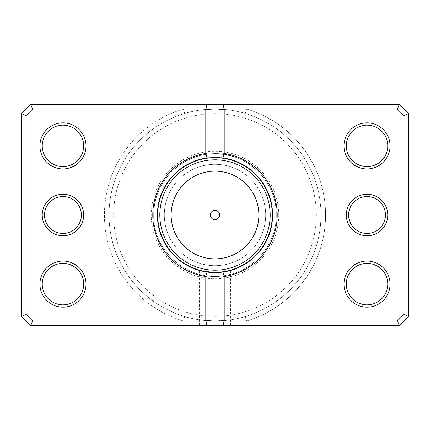 <?xml version="1.0" encoding="UTF-8"?>
<svg xmlns="http://www.w3.org/2000/svg" width="430" height="430" viewBox="0 0 430 430"><rect width="100%" height="100%" fill="white"/><g stroke="black" fill="none" stroke-linecap="round" stroke-linejoin="round"><path stroke-width="0.32" stroke-dasharray="2.15 1.61" d="M245.267 316.55L246.583 320.963A110.569 110.569 0 0 0 246.583 109.037A110.569 110.569 0 0 1 246.583 320.963L32.621 320.963L30.713 325.569L32.621 320.963L26.106 314.448L26.106 115.552L32.621 109.037L30.713 104.431L21.5 113.644L30.713 104.431L32.621 109.037L246.583 109.037L245.267 113.45C235.28 110.499 225.191 109.026 215 109.037C204.809 109.026 194.715 110.499 184.733 113.45A105.963 105.963 0 0 0 109.037 215A105.963 105.963 0 0 1 215 109.037A105.963 105.963 0 0 1 320.963 215A105.963 105.963 0 0 0 245.267 113.45A105.963 105.963 0 0 1 215 320.963A105.963 105.963 0 0 1 109.037 215A105.963 105.963 0 0 0 184.733 316.55C194.72 319.501 204.809 320.973 215 320.963C225.191 320.973 235.285 319.501 245.267 316.55A105.963 105.963 0 0 0 215 109.037A105.963 105.963 0 0 0 109.037 215A105.963 105.963 0 0 1 184.733 113.45C194.72 110.499 204.809 109.026 215 109.037L32.621 109.037L26.106 115.552L26.106 314.448L32.621 320.963L397.379 320.963L403.894 314.448L403.894 115.552L397.379 109.037L215 109.037C225.191 109.026 235.285 110.499 245.267 113.45L246.583 109.037L397.379 109.037L403.894 115.552L403.894 314.448L397.379 320.963L32.621 320.963L26.106 314.448L26.106 115.552L32.621 109.037L397.379 109.037L399.287 104.431L408.5 113.644L408.5 316.356L399.287 325.569L30.713 325.569L21.5 316.356L21.5 113.644L21.5 316.356L30.713 325.569L399.287 325.569L408.5 316.356L408.5 113.644L399.287 104.431L30.713 104.431L399.287 104.431L397.379 109.037L403.894 115.552L403.894 314.448L397.379 320.963L399.287 325.569L397.379 320.963L246.583 320.963L245.267 316.55C235.28 319.501 225.191 320.973 215 320.963C204.809 320.973 194.715 319.501 184.733 316.55A105.963 105.963 0 0 1 109.037 215A105.963 105.963 0 0 0 215 320.963A105.963 105.963 0 0 0 320.963 215A105.963 105.963 0 0 1 245.267 316.55A105.963 105.963 0 0 0 320.963 215M387.769 215A20.731 20.731 0 0 1 367.037 235.731A20.731 20.731 0 0 1 346.306 215A20.731 20.731 0 0 0 367.037 235.731A20.731 20.731 0 0 0 387.769 215A20.731 20.731 0 0 0 367.037 194.269A20.731 20.731 0 0 0 346.306 215A20.731 20.731 0 0 1 367.037 194.269A20.731 20.731 0 0 1 387.769 215A20.731 20.731 0 0 0 367.037 194.269A20.731 20.731 0 0 0 346.306 215A20.731 20.731 0 0 0 367.037 235.731A20.731 20.731 0 0 0 387.769 215M348.606 215A18.431 18.431 0 0 0 367.037 233.431A18.431 18.431 0 0 0 385.463 215A18.431 18.431 0 0 1 367.037 233.431A18.431 18.431 0 0 1 348.606 215A18.431 18.431 0 0 1 367.037 196.569A18.431 18.431 0 0 1 385.463 215A18.431 18.431 0 0 0 367.037 196.569A18.431 18.431 0 0 0 348.606 215A18.431 18.431 0 0 1 367.037 196.569A18.431 18.431 0 0 1 385.463 215A18.431 18.431 0 0 1 367.037 233.431A18.431 18.431 0 0 1 348.606 215M83.694 215A20.731 20.731 0 0 1 62.963 235.731A20.731 20.731 0 0 1 42.231 215A20.731 20.731 0 0 0 62.963 235.731A20.731 20.731 0 0 0 83.694 215A20.731 20.731 0 0 0 62.963 194.269A20.731 20.731 0 0 0 42.231 215A20.731 20.731 0 0 1 62.963 194.269A20.731 20.731 0 0 1 83.694 215A20.731 20.731 0 0 0 62.963 194.269A20.731 20.731 0 0 0 42.231 215A20.731 20.731 0 0 0 62.963 235.731A20.731 20.731 0 0 0 83.694 215M44.537 215A18.431 18.431 0 0 0 62.963 233.431A18.431 18.431 0 0 0 81.394 215A18.431 18.431 0 0 1 62.963 233.431A18.431 18.431 0 0 1 44.537 215A18.431 18.431 0 0 1 62.963 196.569A18.431 18.431 0 0 1 81.394 215A18.431 18.431 0 0 0 62.963 196.569A18.431 18.431 0 0 0 44.537 215A18.431 18.431 0 0 1 62.963 196.569A18.431 18.431 0 0 1 81.394 215A18.431 18.431 0 0 1 62.963 233.431A18.431 18.431 0 0 1 44.537 215M215 325.569L199.337 325.569L215 325.569M216.231 272.577L199.337 270.416L203.917 271.513L215 272.588L218.843 272.459M86 145.894A23.037 23.037 0 0 1 62.963 168.931A23.037 23.037 0 0 1 39.931 145.894A23.037 23.037 0 0 0 62.963 168.931A23.037 23.037 0 0 0 86 145.894A23.037 23.037 0 0 0 62.963 122.856A23.037 23.037 0 0 0 39.931 145.894A23.037 23.037 0 0 1 62.963 122.856A23.037 23.037 0 0 1 86 145.894A23.037 23.037 0 0 0 62.963 122.856A23.037 23.037 0 0 0 39.931 145.894A23.037 23.037 0 0 0 62.963 168.931A23.037 23.037 0 0 0 86 145.894M42.231 145.894A20.731 20.731 0 0 0 62.963 166.625A20.731 20.731 0 0 0 83.694 145.894A20.731 20.731 0 0 1 62.963 166.625A20.731 20.731 0 0 1 42.231 145.894A20.731 20.731 0 0 1 62.963 125.162A20.731 20.731 0 0 1 83.694 145.894A20.731 20.731 0 0 0 62.963 125.162A20.731 20.731 0 0 0 42.231 145.894A20.731 20.731 0 0 1 62.963 125.162A20.731 20.731 0 0 1 83.694 145.894A20.731 20.731 0 0 1 62.963 166.625A20.731 20.731 0 0 1 42.231 145.894M86 284.106A23.037 23.037 0 0 1 62.963 307.144A23.037 23.037 0 0 1 39.931 284.106A23.037 23.037 0 0 0 62.963 307.144A23.037 23.037 0 0 0 86 284.106A23.037 23.037 0 0 0 62.963 261.069A23.037 23.037 0 0 0 39.931 284.106A23.037 23.037 0 0 1 62.963 261.069A23.037 23.037 0 0 1 86 284.106A23.037 23.037 0 0 0 62.963 261.069A23.037 23.037 0 0 0 39.931 284.106A23.037 23.037 0 0 0 62.963 307.144A23.037 23.037 0 0 0 86 284.106M42.231 284.106A20.731 20.731 0 0 0 62.963 304.838A20.731 20.731 0 0 0 83.694 284.106A20.731 20.731 0 0 1 62.963 304.838A20.731 20.731 0 0 1 42.231 284.106A20.731 20.731 0 0 1 62.963 263.375A20.731 20.731 0 0 1 83.694 284.106A20.731 20.731 0 0 0 62.963 263.375A20.731 20.731 0 0 0 42.231 284.106A20.731 20.731 0 0 1 62.963 263.375A20.731 20.731 0 0 1 83.694 284.106A20.731 20.731 0 0 1 62.963 304.838A20.731 20.731 0 0 1 42.231 284.106M390.069 145.894A23.037 23.037 0 0 1 367.037 168.931A23.037 23.037 0 0 1 344 145.894A23.037 23.037 0 0 0 367.037 168.931A23.037 23.037 0 0 0 390.069 145.894A23.037 23.037 0 0 0 367.037 122.856A23.037 23.037 0 0 0 344 145.894A23.037 23.037 0 0 1 367.037 122.856A23.037 23.037 0 0 1 390.069 145.894A23.037 23.037 0 0 0 367.037 122.856A23.037 23.037 0 0 0 344 145.894A23.037 23.037 0 0 0 367.037 168.931A23.037 23.037 0 0 0 390.069 145.894M346.306 145.894A20.731 20.731 0 0 0 367.037 166.625A20.731 20.731 0 0 0 387.769 145.894A20.731 20.731 0 0 1 367.037 166.625A20.731 20.731 0 0 1 346.306 145.894A20.731 20.731 0 0 1 367.037 125.162A20.731 20.731 0 0 1 387.769 145.894A20.731 20.731 0 0 0 367.037 125.162A20.731 20.731 0 0 0 346.306 145.894A20.731 20.731 0 0 1 367.037 125.162A20.731 20.731 0 0 1 387.769 145.894A20.731 20.731 0 0 1 367.037 166.625A20.731 20.731 0 0 1 346.306 145.894M390.069 284.106A23.037 23.037 0 0 1 367.037 307.144A23.037 23.037 0 0 1 344 284.106A23.037 23.037 0 0 0 367.037 307.144A23.037 23.037 0 0 0 390.069 284.106A23.037 23.037 0 0 0 367.037 261.069A23.037 23.037 0 0 0 344 284.106A23.037 23.037 0 0 1 367.037 261.069A23.037 23.037 0 0 1 390.069 284.106A23.037 23.037 0 0 0 367.037 261.069A23.037 23.037 0 0 0 344 284.106A23.037 23.037 0 0 0 367.037 307.144A23.037 23.037 0 0 0 390.069 284.106M346.306 284.106A20.731 20.731 0 0 0 367.037 304.838A20.731 20.731 0 0 0 387.769 284.106A20.731 20.731 0 0 1 367.037 304.838A20.731 20.731 0 0 1 346.306 284.106A20.731 20.731 0 0 1 367.037 263.375A20.731 20.731 0 0 1 387.769 284.106A20.731 20.731 0 0 0 367.037 263.375A20.731 20.731 0 0 0 346.306 284.106A20.731 20.731 0 0 1 367.037 263.375A20.731 20.731 0 0 1 387.769 284.106A20.731 20.731 0 0 1 367.037 304.838A20.731 20.731 0 0 1 346.306 284.106M277.194 215A62.194 62.194 0 0 1 215 277.194A62.194 62.194 0 0 1 152.806 215A62.194 62.194 0 0 0 215 277.194A62.194 62.194 0 0 0 277.194 215A62.194 62.194 0 0 0 215 152.806A62.194 62.194 0 0 0 152.806 215A62.194 62.194 0 0 1 215 152.806A62.194 62.194 0 0 1 277.194 215M222.982 157.966A57.588 57.588 0 0 1 272.588 215A57.588 57.588 0 0 1 215 272.588A57.588 57.588 0 0 1 157.412 215A57.588 57.588 0 0 0 215 272.588A57.588 57.588 0 0 0 272.588 215A57.588 57.588 0 0 1 215 272.588A57.588 57.588 0 0 1 157.412 215A57.588 57.588 0 0 1 215 157.412A57.588 57.588 0 0 1 272.588 215A57.588 57.588 0 0 0 215 157.412A57.588 57.588 0 0 0 157.412 215A57.588 57.588 0 0 1 207.018 157.966M316.356 215A101.356 101.356 0 0 0 215 113.644A101.356 101.356 0 0 0 113.644 215A101.356 101.356 0 0 0 215 316.356A101.356 101.356 0 0 0 316.356 215A101.356 101.356 0 0 1 215 316.356A101.356 101.356 0 0 1 113.644 215A101.356 101.356 0 0 1 215 113.644A101.356 101.356 0 0 1 316.356 215M221.203 272.255L221.746 272.19M222.767 272.061L222.982 272.034A57.588 57.588 0 0 0 272.588 215A57.588 57.588 0 0 1 215 272.588A57.588 57.588 0 0 1 157.412 215A57.588 57.588 0 0 1 215 157.412A57.588 57.588 0 0 1 272.588 215A57.588 57.588 0 0 1 215 272.588A57.588 57.588 0 0 1 157.412 215A57.588 57.588 0 0 1 215 157.412A57.588 57.588 0 0 1 272.588 215A57.588 57.588 0 0 1 215 272.588A57.588 57.588 0 0 1 157.412 215A57.588 57.588 0 0 1 215 157.412A57.588 57.588 0 0 1 272.588 215A57.588 57.588 0 0 0 215 157.412A57.588 57.588 0 0 0 157.412 215A57.588 57.588 0 0 0 215 272.588A57.588 57.588 0 0 0 272.588 215A57.588 57.588 0 0 0 215 157.412A57.588 57.588 0 0 0 157.412 215A57.588 57.588 0 0 0 215 272.588A57.588 57.588 0 0 0 272.588 215A57.588 57.588 0 0 0 215 157.412A57.588 57.588 0 0 0 157.412 215A57.588 57.588 0 0 0 215 272.588A57.588 57.588 0 0 0 272.588 215A57.588 57.588 0 0 0 215 157.412A57.588 57.588 0 0 0 157.412 215A57.588 57.588 0 0 0 215 272.588A57.588 57.588 0 0 0 272.588 215A57.588 57.588 0 0 0 215 157.412A57.588 57.588 0 0 0 157.412 215A57.588 57.588 0 0 0 215 272.588A57.588 57.588 0 0 0 272.588 215A57.588 57.588 0 0 0 215 157.412A57.588 57.588 0 0 0 157.412 215A57.588 57.588 0 0 0 215 272.588A57.588 57.588 0 0 0 272.588 215A57.588 57.588 0 0 0 215 157.412A57.588 57.588 0 0 0 157.412 215A57.588 57.588 0 0 0 215 272.588A57.588 57.588 0 0 0 272.588 215A57.588 57.588 0 0 0 215 157.412A57.588 57.588 0 0 0 157.412 215A57.588 57.588 0 0 0 215 272.588A57.588 57.588 0 0 0 272.588 215A57.588 57.588 0 0 0 215 157.412A57.588 57.588 0 0 0 157.412 215A57.588 57.588 0 0 0 207.018 272.034M230.663 325.569L230.663 270.416L226.072 271.513M220.504 272.324L217.725 272.523M26.106 115.552L21.5 113.644L26.106 115.552L21.5 113.644L21.5 316.356L30.713 325.569L399.287 325.569L408.5 316.356L403.894 314.448M26.106 314.448L21.5 316.356M408.5 316.356L408.5 113.644L403.894 115.552M184.733 113.45L183.416 109.037A110.569 110.569 0 0 0 183.416 320.963L184.733 316.55L183.416 320.963A110.569 110.569 0 0 1 183.416 109.037L184.733 113.45A105.963 105.963 0 0 0 184.733 316.55M210.394 215A4.606 4.606 0 0 0 215 219.606A4.606 4.606 0 0 0 219.606 215A4.606 4.606 0 0 0 215 210.394A4.606 4.606 0 0 0 210.394 215M208.48 157.783A57.588 57.588 0 0 1 217.392 157.461M219.606 157.595A57.588 57.588 0 0 1 221.514 157.778M164.319 215A50.681 50.681 0 0 1 215 164.319A50.681 50.681 0 0 1 265.681 215A50.681 50.681 0 0 1 215 265.681A50.681 50.681 0 0 1 164.319 215A50.681 50.681 0 0 1 215 164.319A50.681 50.681 0 0 1 265.681 215A50.681 50.681 0 0 1 215 265.681A50.681 50.681 0 0 1 164.319 215M157.869 215A57.131 57.131 0 0 1 215 157.869A57.131 57.131 0 0 1 272.131 215A57.131 57.131 0 0 1 215 272.131A57.131 57.131 0 0 1 157.869 215A57.131 57.131 0 0 1 215 157.869A57.131 57.131 0 0 1 272.131 215A57.131 57.131 0 0 1 215 272.131A57.131 57.131 0 0 1 157.869 215M159.713 215A55.287 55.287 0 0 1 215 159.713A55.287 55.287 0 0 1 270.287 215A55.287 55.287 0 0 1 215 270.287A55.287 55.287 0 0 1 159.713 215M278.764 215A63.764 63.764 0 0 1 215 278.764A63.764 63.764 0 0 1 151.236 215A63.764 63.764 0 0 1 215 151.236A63.764 63.764 0 0 1 278.764 215M228.378 104.888L242.289 104.888L214.984 104.888L236.828 104.888L232.243 104.888L232.243 104.431L236.828 104.431L214.984 104.431L242.289 104.431L217.714 104.431L232.264 104.431L232.264 104.888L228.378 104.888L228.378 104.431M212.253 104.888L212.253 104.431L187.679 104.431L214.984 104.431L193.14 104.431L212.253 104.431L212.253 104.888L206.792 104.888L206.792 104.431L206.792 104.888L193.14 104.888L214.984 104.888L187.679 104.888L212.253 104.888M217.714 104.888L217.714 104.431L217.714 104.888M228.636 104.888L234.097 104.888L225.906 104.888L228.636 104.888L228.636 104.431L225.906 104.431L234.097 104.431L228.636 104.431M408.5 113.644L399.287 104.431L30.713 104.431L21.5 113.644M399.287 104.431L397.379 109.037M30.713 104.431L32.621 109.037M397.379 320.963L399.287 325.569M32.621 320.963L30.713 325.569M223.175 104.888L223.175 104.431L223.175 104.888M234.097 104.888L234.097 104.431M236.129 104.888L236.129 104.431M199.337 270.416L199.337 325.569M215 109.037L230.233 110.139L215 109.037L199.767 110.139L215 109.037M230.233 319.861L215 320.963L199.767 319.861L215 320.963L230.233 319.861M236.828 104.888L236.828 104.431M187.679 104.888L187.679 104.431M276.275 215C276.796 243.251 255.194 269.782 227.427 275.001C191.033 283.832 152.462 252.431 153.725 215C152.462 252.431 191.033 283.832 227.427 275.001C255.194 269.782 276.796 243.251 276.275 215C276.796 243.251 255.194 269.782 227.427 275.001C191.033 283.832 152.462 252.431 153.725 215C152.462 252.431 191.033 283.832 227.427 275.001C255.194 269.782 276.796 243.251 276.275 215C277.302 180.122 243.858 149.694 209.233 153.999C178.66 156.203 153.042 184.346 153.725 215C153.972 198.182 159.955 183.739 171.672 171.672C190.27 154.531 211.63 149.758 235.758 157.348C259.607 165.561 276.624 189.775 276.275 215C277.302 180.122 243.858 149.694 209.233 153.999C178.66 156.203 153.042 184.346 153.725 215C153.972 198.182 159.955 183.739 171.672 171.672C190.27 154.531 211.63 149.758 235.758 157.348C259.607 165.561 276.624 189.775 276.275 215M242.289 104.888L242.289 104.431M193.14 104.888L193.14 104.431"/><path stroke-width="0.64" d="M218.843 272.459L221.203 272.255M221.746 272.19L222.767 272.061M221.514 157.778A57.588 57.588 0 0 1 222.982 157.966L224.213 153.488A62.194 62.194 0 0 1 224.213 276.512L222.982 272.034A57.588 57.588 0 0 1 207.018 272.034L222.982 272.034L230.663 270.416M226.072 271.513L220.504 272.324M217.725 272.523L216.231 272.577M210.394 215A4.606 4.606 0 0 0 215 219.606A4.606 4.606 0 0 0 219.606 215A4.606 4.606 0 0 0 215 210.394A4.606 4.606 0 0 0 210.394 215M222.982 272.034A57.588 57.588 0 0 0 222.982 157.966L207.018 157.966A57.588 57.588 0 0 1 208.48 157.783M217.392 157.461A57.588 57.588 0 0 1 219.606 157.595M387.769 215A20.731 20.731 0 0 1 367.037 235.731A20.731 20.731 0 0 1 346.306 215A20.731 20.731 0 0 1 367.037 194.269A20.731 20.731 0 0 1 387.769 215M348.606 215A18.431 18.431 0 0 0 367.037 233.431A18.431 18.431 0 0 0 385.463 215A18.431 18.431 0 0 0 367.037 196.569A18.431 18.431 0 0 0 348.606 215M83.694 215A20.731 20.731 0 0 1 62.963 235.731A20.731 20.731 0 0 1 42.231 215A20.731 20.731 0 0 1 62.963 194.269A20.731 20.731 0 0 1 83.694 215M44.537 215A18.431 18.431 0 0 0 62.963 233.431A18.431 18.431 0 0 0 81.394 215A18.431 18.431 0 0 0 62.963 196.569A18.431 18.431 0 0 0 44.537 215M86 145.894A23.037 23.037 0 0 1 62.963 168.931A23.037 23.037 0 0 1 39.931 145.894A23.037 23.037 0 0 1 62.963 122.856A23.037 23.037 0 0 1 86 145.894M42.231 145.894A20.731 20.731 0 0 0 62.963 166.625A20.731 20.731 0 0 0 83.694 145.894A20.731 20.731 0 0 0 62.963 125.162A20.731 20.731 0 0 0 42.231 145.894M390.069 145.894A23.037 23.037 0 0 1 367.037 168.931A23.037 23.037 0 0 1 344 145.894A23.037 23.037 0 0 1 367.037 122.856A23.037 23.037 0 0 1 390.069 145.894M346.306 145.894A20.731 20.731 0 0 0 367.037 166.625A20.731 20.731 0 0 0 387.769 145.894A20.731 20.731 0 0 0 367.037 125.162A20.731 20.731 0 0 0 346.306 145.894M390.069 284.106A23.037 23.037 0 0 1 367.037 307.144A23.037 23.037 0 0 1 344 284.106A23.037 23.037 0 0 1 367.037 261.069A23.037 23.037 0 0 1 390.069 284.106M346.306 284.106A20.731 20.731 0 0 0 367.037 304.838A20.731 20.731 0 0 0 387.769 284.106A20.731 20.731 0 0 0 367.037 263.375A20.731 20.731 0 0 0 346.306 284.106M86 284.106A23.037 23.037 0 0 1 62.963 307.144A23.037 23.037 0 0 1 39.931 284.106A23.037 23.037 0 0 1 62.963 261.069A23.037 23.037 0 0 1 86 284.106M42.231 284.106A20.731 20.731 0 0 0 62.963 304.838A20.731 20.731 0 0 0 83.694 284.106A20.731 20.731 0 0 0 62.963 263.375A20.731 20.731 0 0 0 42.231 284.106M205.787 153.488L207.018 157.966A57.588 57.588 0 0 0 207.018 272.034L205.787 276.512A62.194 62.194 0 0 1 205.787 153.488L205.787 109.037L32.621 109.037L26.106 115.552L26.106 314.448L32.621 320.963L205.787 320.963L205.787 276.512M205.787 320.963L207.018 325.569L30.713 325.569L21.5 316.356L21.5 113.644L30.713 104.431L399.287 104.431L408.5 113.644L408.5 316.356L399.287 325.569L222.982 325.569L224.213 320.963L397.379 320.963L403.894 314.448L403.894 115.552L397.379 109.037L224.213 109.037L224.213 153.488M224.213 276.512L224.213 320.963M207.018 325.569L222.982 325.569M207.018 104.431L205.787 109.037M224.213 109.037L222.982 104.431M397.379 320.963L399.287 325.569M403.894 314.448L408.5 316.356M403.894 115.552L408.5 113.644M397.379 109.037L399.287 104.431M30.713 325.569L32.621 320.963M21.5 316.356L26.106 314.448M21.5 113.644L26.106 115.552M30.713 104.431L32.621 109.037M258.865 215A43.865 43.865 0 0 0 215 171.135A43.865 43.865 0 0 0 171.135 215A43.865 43.865 0 0 0 215 258.865A43.865 43.865 0 0 0 258.865 215M159.82 215A55.18 55.18 0 0 1 215 159.82A55.18 55.18 0 0 1 270.18 215A55.18 55.18 0 0 1 215 270.18A55.18 55.18 0 0 1 159.82 215"/></g></svg>
